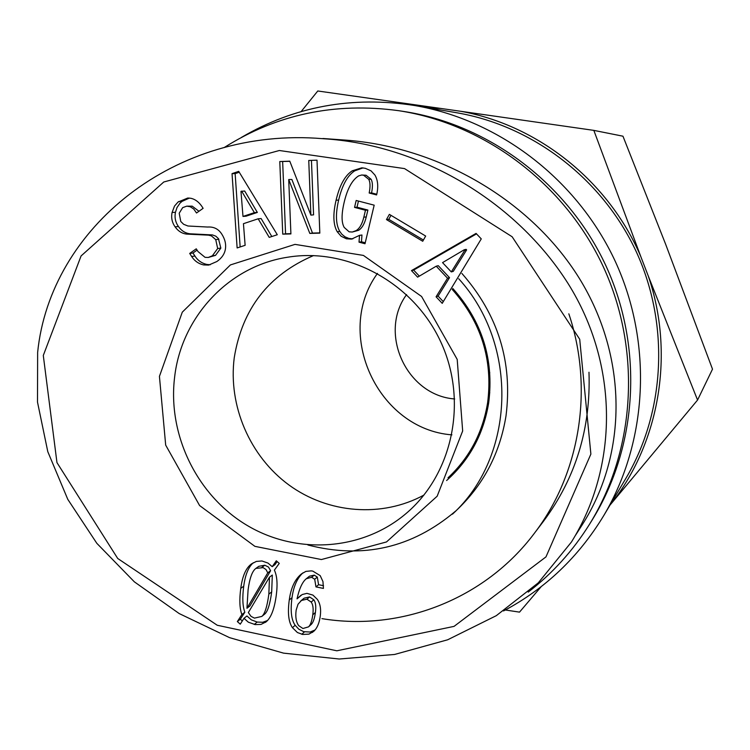 <?xml version="1.0" encoding="UTF-8"?>
<svg xmlns="http://www.w3.org/2000/svg" width="750" height="750" viewBox="0 0 750 750"><rect width="100%" height="100%" fill="white"/><g stroke="black" fill="none" stroke-linecap="round" stroke-linejoin="round"><path stroke-width="1.12" d="M588.984 372.253C590.906 428.156 575.803 477.75 543.675 521.025L534.272 533.419C580.012 473.859 594.056 388.706 568.837 313.819M452.231 289.434C481.163 321.975 492.975 359.644 487.659 402.45C482.794 432.544 469.566 457.678 447.984 477.844M423.975 495.047C381.872 517.997 328.059 513.553 288.919 484.969C249.816 456.3 228.103 405.834 234.234 357.797C242.147 308.869 268.594 274.791 313.556 255.563M321.909 618.628C400.613 631.669 484.837 599.363 534.272 533.419M458.709 278.738C519.131 344.962 515.241 456.75 452.494 514.163L458.766 508.134C484.331 483.15 500.081 452.4 506.006 415.894C512.794 362.1 498.094 314.625 461.906 273.459M307.922 544.997C362.869 559.228 412.097 547.931 455.597 511.097M174.637 377.006C181.387 317.297 228.459 266.194 287.587 257.231C348.019 247.181 413.747 282.938 440.85 342.075C468.225 401.091 452.728 474.291 405.844 513.722C361.772 551.044 296.166 555 246.516 525.047C196.809 495.122 167.466 434.653 174.637 377.006M301.472 600.431L298.031 604.228L296.175 610.069C295.256 616.781 296.091 621.975 298.678 625.631L302.925 628.509L308.541 626.859C310.5 625.069 311.916 621.056 312.778 614.812C313.584 608.944 313.059 604.697 311.212 602.072L306.947 599.194L301.472 600.431L304.144 598.162L300.666 601.041M308.541 626.859L311.175 624.459C313.134 622.678 314.541 618.684 315.403 612.469C316.2 606.638 315.684 602.409 313.837 599.803L309.6 596.934L304.144 598.162M297.037 598.856L302.194 594.534L306.938 593.362L312.938 595.106L317.259 599.278C320.222 603.469 321.216 609.159 320.231 616.341C319.266 623.203 317.119 628.191 313.791 631.294L308.962 634.125L302.662 634.453L297.394 632.522L292.444 627.675C288.572 622.191 287.512 612.956 289.275 599.953C290.944 587.747 295.041 579.047 301.575 573.834L305.887 571.397L311.166 570.872L312.806 571.116L320.194 575.625L322.959 581.578L323.428 588.413L315.966 586.903L318.572 584.709L317.306 577.087L314.259 575.128L309.478 576.188L306.272 578.747C302.362 581.944 299.288 588.638 297.037 598.856L300.966 595.256M323.522 585.703L318.572 584.709M315.038 629.981L310.134 632.034L303.694 631.678L298.762 629.156L295.153 625.284C291.309 619.828 290.259 610.631 292.013 597.694C293.559 586.397 297.197 578.119 302.934 572.841M315.966 586.903L314.691 579.244L311.625 577.275L306.272 578.747M267.759 572.831L266.016 569.55L263.128 567.638L255.863 568.416C252.225 571.069 249.637 578.222 248.081 589.884L246.947 608.288L267.759 572.831L270.609 570.722L268.481 567.047L264.797 565.219L258.769 566.334L255.872 568.406M246.947 608.288L249.891 606L270.609 570.722M255.863 568.416L258.769 566.334M269.475 577.191L248.344 612.562L251.025 616.359L254.437 618.122L261.816 616.425C264.834 613.959 267.178 606.525 268.847 594.122L269.475 577.191L272.316 575.062L271.688 591.9C270.019 604.237 267.684 611.644 264.684 614.1L264.431 614.297M267.516 620.513L262.706 622.284L257.194 622.059L251.297 619.847L246.937 615.966L243.984 618.309L240.272 624.169L237.347 621.572L241.866 614.55L244.838 612.234C242.606 606.262 242.231 597.591 243.731 586.209C245.241 574.847 248.438 567.019 253.303 562.744M241.866 614.55C239.625 608.55 239.25 599.831 240.759 588.394C242.391 576.084 245.981 567.919 251.531 563.878L256.378 561.413L261.938 560.972L267.994 563.072L272.203 566.681L276.3 560.794L279.253 563.4L274.378 570.141C277.125 575.85 277.744 584.344 276.225 595.622C274.406 609 271.05 617.737 266.147 621.816L261.028 624.412L255.188 624.591L248.363 622.2L243.984 618.309M272.203 566.681L275.034 564.609L277.153 561.553M237.347 621.572L240.338 619.219L244.838 612.234M242.297 620.962L240.338 619.219M43.294 355.472L81.075 255.947L163.772 181.997L279.356 150.506L404.55 168.6L512.137 236.756L579.712 339.253L590.878 454.088L545.972 556.894L454.05 626.381L336.834 650.803L217.247 625.256L117.713 558.478L56.962 462.609L43.294 355.472M159.431 376.378L165.684 445.125L199.603 505.547L254.906 546.356L321.422 559.547L386.503 541.941L437.156 496.219L462.666 430.969L457.2 359.4L421.603 296.494L363.422 255.422L295.003 244.378L230.409 264.928L182.278 312.178L159.431 376.378M389.363 214.369L425.663 236.044L422.728 241.256L386.466 219.581L389.363 214.369M308.747 160.472L317.006 160.172L319.828 233.128L309.806 233.409L288.722 179.55L290.906 233.925L282.741 234.141L279.788 161.541L289.772 161.166L310.884 215.1L308.747 160.472L317.006 160.172M243.441 223.688L245.128 245.316L237.131 247.941L232.041 173.634L238.725 171.356L277.294 234.731L269.222 237.384L258.159 218.794L243.441 223.688M180.769 221.475L183.656 224.306L187.941 226.003L207.628 227.034C213.741 226.603 218.456 228.947 221.756 234.066C225.047 239.194 226.247 244.303 225.347 249.394C224.484 254.147 221.662 258.188 216.881 261.525L208.65 265.087L203.7 264.938C198.562 263.794 194.541 260.972 191.653 256.491L189.694 253.425L196.256 248.822L198.028 251.578L205.05 257.334L208.228 257.475L212.363 255.787L217.678 248.512L215.728 239.625L211.416 235.884L208.566 235.153L186.816 234.113C182.072 233.597 178.162 231.169 175.087 226.828C172.031 222.469 171.028 217.688 172.088 212.484L174.506 206.081L178.022 202.05L187.781 198.019L190.819 198.281C195.647 199.322 199.753 202.678 203.119 208.331L196.519 213L193.763 209.025L190.247 206.728L186.759 206.156L182.672 207.637L179.203 213.225L180.769 221.475M376.613 194.944L369.178 193.012C370.444 186.619 370.275 182.044 368.681 179.288L363.628 175.256L361.716 175.003L358.603 175.903C352.162 179.963 347.353 188.784 344.156 202.35C341.372 214.219 341.391 222.581 344.213 227.438L349.144 231.825L352.294 232.041L356.156 230.597C359.653 228.431 362.213 223.959 363.825 217.181L365.466 210.253L354.544 207.394L356.175 200.475L374.175 205.172L365.006 243.75L359.025 242.156L359.513 235.35L351.553 239.109L346.378 238.791L341.119 236.241L337.238 231.75C333.197 224.775 332.803 214.266 336.075 200.241C339.609 185.222 345.019 175.406 352.322 170.784L361.809 167.831L365.269 168.3L371.053 170.85L374.944 175.069C377.963 180.272 378.516 186.891 376.613 194.944M436.228 266.194L417.619 277.144L411.478 270.609L476.072 233.4L481.266 238.894L442.228 303.347L436.069 296.794L447.544 278.222L436.228 266.194L438.272 265.688L449.522 277.65L447.544 278.222M464.222 249.778L442.547 262.622L451.303 271.922L453.263 271.378L466.631 249.9L466.116 249.356L464.222 249.778L464.738 250.331L466.631 249.9M451.303 271.922L464.738 250.331M436.069 296.794L438.103 296.109L449.522 277.65M443.278 301.622L438.103 296.109M411.478 270.609L413.644 270.075L476.512 233.869M419.334 276.141L413.644 270.075M376.772 194.25L371.578 192.9C372.834 186.544 372.666 181.997 371.081 179.25L366.056 175.247L361.716 175.003M369.178 193.012L371.578 192.9M352.791 238.875L348.891 238.434L345 236.822L341.831 234.225L339.797 231.431C335.766 224.494 335.391 214.05 338.644 200.091C342.159 185.156 347.541 175.388 354.806 170.803L363.028 167.897M359.513 235.35L361.959 235.013L361.462 241.781L359.025 242.156M365.241 242.784L361.462 241.781M354.544 207.394L357.009 207.206L358.463 201.066M365.466 210.253L367.884 210.056L357.009 207.206M352.294 232.041L358.612 230.287C362.091 228.131 364.641 223.678 366.244 216.938L367.884 210.056M198.956 211.275L192.216 206.156L186.759 206.156M208.228 257.475L215.541 255.347L220.838 248.109L218.456 238.641L215.841 236.194L212.513 234.938L190.125 233.794C185.4 233.278 181.509 230.859 178.453 226.537C175.416 222.206 174.422 217.453 175.472 212.269L177.009 207.534L180.066 203.081L182.091 201.356L189.431 198.066M189.694 253.425L192.975 253.003L197.091 250.116M210.262 264.75L206.925 264.45C201.806 263.306 197.803 260.503 194.934 256.05L192.975 253.003M240.975 191.344L242.991 216.431L246.028 216.197L257.344 212.428L244.688 191.016L240.975 191.344M242.991 216.431L254.362 212.644L257.344 212.428M254.362 212.644L241.641 191.119M258.159 218.794L261.122 218.55L271.819 236.531M232.041 173.634L235.144 173.625L239.259 172.228M240.15 246.956L235.144 173.625M310.884 215.1L313.575 214.866L311.456 160.538M279.788 161.541L289.838 161.334M282.741 234.141L285.572 233.812L282.647 161.597M290.897 233.672L285.572 233.812M289.078 179.541L291.891 179.503L312.497 233.081L309.806 233.409M319.819 232.875L312.497 233.081M386.466 219.581L388.772 219.328L390.984 215.344M423.412 240.028L388.772 219.328M344.906 140.062C438.45 146.7 530.672 200.034 579.206 278.156C627.544 356.353 628.069 453.122 582.15 524.906M37.641 352.397L37.5 402.103L47.794 451.678L67.781 499.341L96.834 543.328L134.362 581.841L179.213 613.575L229.566 637.65L283.556 653.137L339.244 659.016L394.603 654.459L447.647 639.788L496.294 615.675L538.312 582.816L571.425 542.044C618.216 466.8 619.247 365.006 567.994 283.406C516.3 201.788 420.881 144.525 322.847 138.694C175.162 126.216 50.119 228.131 37.641 352.397M301.153 111.562L317.784 90.984L440.859 108.45L425.887 107.447M460.772 111.291L593.831 130.378L640.725 256.388C608.738 181.35 538.237 125.213 460.772 111.291L440.859 108.45M593.831 130.378L622.959 136.2L665.541 243.984L712.5 369.159L697.556 400.05L611.85 502.884C659.897 441.272 674.728 352.959 648.216 275.85L640.725 256.388M541.144 586.697L519.516 612.131L505.359 609.994M488.738 372.628L489.834 372.844M489.816 392.812L488.7 393.347M454.706 398.962C406.716 395.55 378.019 333.309 406.584 294.591M479.972 434.034L478.706 434.241M451.931 434.859C377.775 429.244 333.6 333.431 377.484 273.394M452.803 288.478C482.119 321.319 494.091 359.372 488.719 402.638C483.609 434.025 469.575 459.994 446.616 480.525M609.966 505.134L611.85 502.884M648.216 275.85L697.556 400.05M503.569 610.941C545.25 588.816 578.663 556.997 603.816 515.484L625.744 478.594C665.184 412.125 669.788 324.741 636.366 251.934C602.7 179.231 533.269 125.991 457.106 112.819L414.816 105.544C352.162 95.747 294.347 106.378 241.388 137.428M603.816 515.484C647.822 441.356 652.922 343.359 615.384 261.609C577.594 179.972 499.763 120.216 414.816 105.544M528.206 592.106C552.488 573.441 572.906 550.847 589.481 524.325L592.144 520.041C637.659 446.597 643.697 348 606 265.931C568.069 183.975 489.169 124.538 403.762 111.459L398.775 110.7C334.95 102 276.694 114.328 223.997 147.666M589.481 524.325C635.531 450.028 641.644 350.203 603.469 267.094C565.069 184.106 485.184 123.928 398.775 110.7M312.778 614.812L315.403 612.469M311.212 602.072L313.837 599.803M306.947 599.194L309.6 596.934M289.275 599.953L292.013 597.694M292.444 627.675L295.153 625.284M301.8 634.294L304.462 631.856M312.338 632.466L314.953 630.037M306.825 578.334L309.478 576.188M311.625 577.275L314.259 575.128M314.691 579.244L317.306 577.087M261.919 567.3L264.797 565.219M268.847 594.122L271.688 591.9M254.288 624.431L257.194 622.059M265.378 622.406L266.887 621.159M240.759 588.394L243.731 586.209M352.322 170.784L354.806 170.803M336.075 200.241L338.644 200.091M337.238 231.75L339.797 231.431M346.378 238.791L348.891 238.434M363.825 217.181L366.244 216.938M356.156 230.597L358.612 230.287M363.628 175.256L366.056 175.247M368.681 179.288L371.081 179.25M188.906 206.334L192.216 206.156M178.734 201.516L182.091 201.356M172.088 212.484L175.472 212.269M175.087 226.828L178.453 226.537M186.816 234.113L190.125 233.794M206.962 235.078L210.169 234.75M215.728 239.625L218.887 239.269M217.678 248.512L220.838 248.109M212.363 255.787L215.541 255.347M191.653 256.491L194.934 256.05M203.7 264.938L206.925 264.45M261.816 616.425L264.684 614.1M345.019 140.072L322.959 138.497M582.094 525.009L575.681 535.022"/></g></svg>

